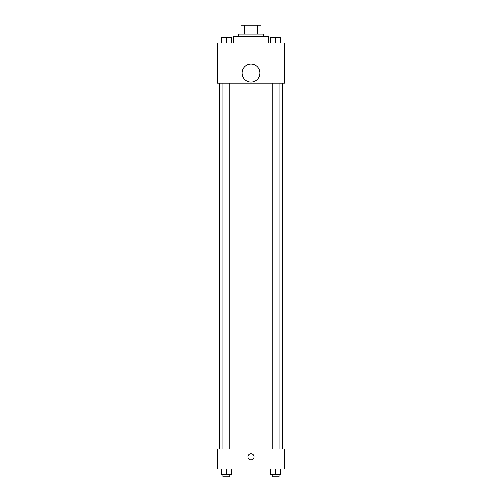 <?xml version="1.0" encoding="UTF-8"?>
<svg xmlns="http://www.w3.org/2000/svg" width="502" height="502" viewBox="0 0 502 502"><rect width="100%" height="100%" fill="white"/><g stroke="black" fill="none" stroke-linecap="round" stroke-linejoin="round"><path stroke-width="0.75" d="M244.455 34.023L244.455 25.1L240.96 25.1L240.96 34.023L240.96 25.1M244.455 25.1L261.04 25.1L261.04 34.023M257.545 34.023L257.545 25.1M238.726 36.257L238.726 34.023L263.274 34.023L263.274 36.257M268.846 42.946L268.846 36.257L233.154 36.257L233.154 42.946M217.535 42.946L284.465 42.946L284.465 83.106L217.535 83.106L217.535 42.946M251 81.995A8.923 8.923 0 0 1 243.269 68.605A8.923 8.923 0 0 1 258.731 68.605A8.923 8.923 0 0 1 251 81.995M217.535 449.014L284.465 449.014L284.465 469.094L217.535 469.094L217.535 449.014M251 459.888A3.068 3.068 0 0 1 248.346 455.289A3.068 3.068 0 0 1 253.654 455.289A3.068 3.068 0 0 1 251 459.888M270.609 469.094L270.609 474.666L280.649 474.666L280.649 469.094L280.649 474.666M275.629 474.666L275.629 469.094M278.98 474.666L278.98 476.9L272.285 476.9L272.285 474.666M221.351 469.094L221.351 474.666L231.391 474.666L231.391 469.094L231.391 474.666M226.371 474.666L226.371 469.094M229.715 474.666L229.715 476.9L223.02 476.9L223.02 474.666M270.609 42.946L270.609 37.374L280.649 37.374L280.649 42.946L280.649 37.374M275.629 42.946L275.629 37.374L272.285 37.355M278.98 37.374L275.629 37.355M221.351 42.946L221.351 37.374L231.391 37.374L231.391 42.946L231.391 37.374M226.371 42.946L226.371 37.374L223.02 37.355M229.715 37.374L226.371 37.355M282.237 449.014L282.237 83.106M219.763 449.014L219.763 83.106M272.285 83.106L272.285 449.014M278.98 83.106L278.98 449.014M229.715 449.014L229.715 83.106M223.02 449.014L223.02 83.106"/></g></svg>
